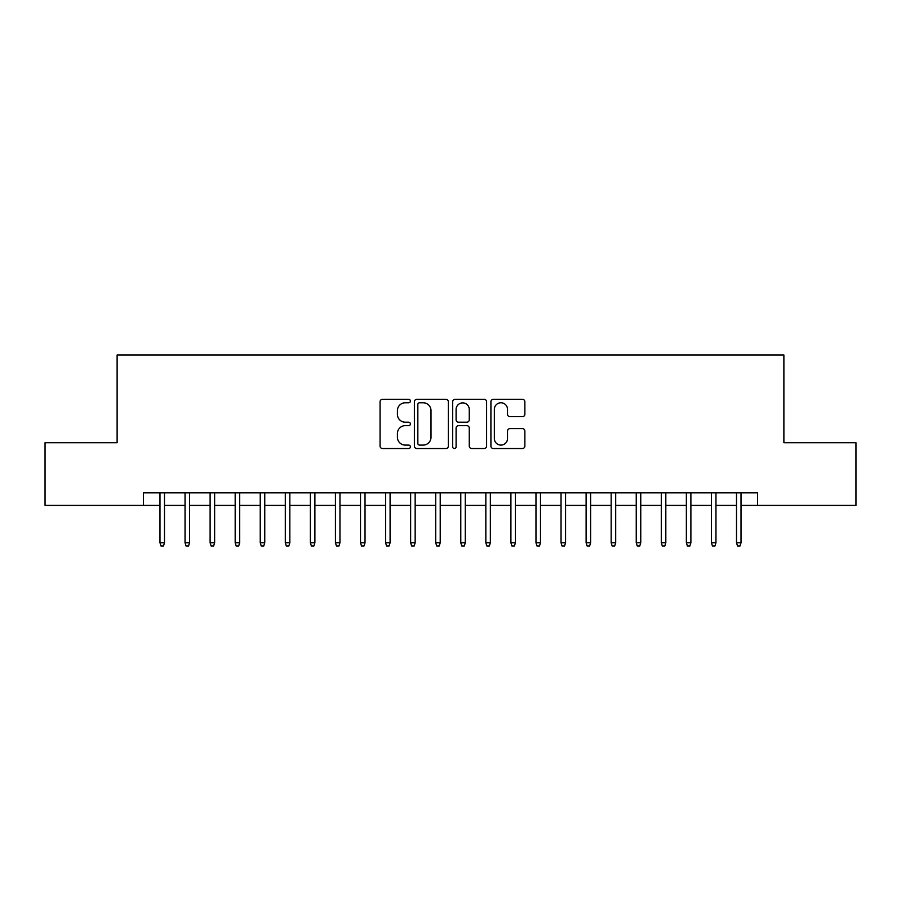 <?xml version="1.0" encoding="UTF-8"?>
<svg xmlns="http://www.w3.org/2000/svg" width="901" height="901" viewBox="0 0 901 901"><rect width="100%" height="100%" fill="white"/><g stroke="black" fill="none" stroke-linecap="round" stroke-linejoin="round"><path stroke-width="1.35" d="M410.394 401.046A1.723 1.723 0 0 0 408.671 399.323L382.531 399.323A2.455 2.455 0 0 0 380.064 401.79L380.064 446.074A2.455 2.455 0 0 0 382.531 448.529L408.671 448.529A1.723 1.723 0 0 0 410.394 446.817A1.723 1.723 0 0 0 408.671 445.094L405.292 445.094A7.872 7.872 0 0 1 397.42 437.222L397.42 433.527A7.872 7.872 0 0 1 405.292 425.655L408.671 425.655A1.723 1.723 0 0 0 410.394 423.932A1.723 1.723 0 0 0 408.671 422.209L405.292 422.209A7.872 7.872 0 0 1 397.42 414.336L397.42 410.642A7.872 7.872 0 0 1 405.292 402.77L408.671 402.77A1.723 1.723 0 0 0 410.394 401.046M522.411 416.667A2.455 2.455 0 0 0 524.866 414.212L524.866 401.79A2.455 2.455 0 0 0 522.411 399.323L493.376 399.323A2.455 2.455 0 0 0 490.91 401.79L490.91 446.074A2.455 2.455 0 0 0 493.376 448.529L522.411 448.529A2.455 2.455 0 0 0 524.866 446.074L524.866 431.061A2.455 2.455 0 0 0 522.411 428.606L509.977 428.606A2.455 2.455 0 0 0 507.522 431.061L507.522 438.505A6.577 6.577 0 0 1 500.933 445.094A6.577 6.577 0 0 1 494.356 438.505L494.356 409.347A6.577 6.577 0 0 1 500.933 402.77A6.577 6.577 0 0 1 507.522 409.347L507.522 414.212A2.455 2.455 0 0 0 509.977 416.667L522.411 416.667M143.439 505.393L45.05 505.393L45.05 442.729L117.119 442.729L117.119 354.994L783.881 354.994L783.881 442.729L855.95 442.729L855.95 505.393L757.561 505.393L757.561 492.858L143.439 492.858L143.439 505.393L159.984 505.393M448.349 401.79A2.455 2.455 0 0 0 445.882 399.323L416.859 399.323A2.455 2.455 0 0 0 414.392 401.79L414.392 446.074A2.455 2.455 0 0 0 416.859 448.529L445.882 448.529A2.455 2.455 0 0 0 448.349 446.074L448.349 401.79M455.118 399.323L484.141 399.323A2.455 2.455 0 0 1 486.608 401.79L486.608 446.074A2.455 2.455 0 0 1 484.141 448.529L471.719 448.529A2.455 2.455 0 0 1 469.263 446.074L469.263 428.11A2.455 2.455 0 0 0 466.797 425.655L458.553 425.655A2.455 2.455 0 0 0 456.097 428.11L456.097 446.817A1.723 1.723 0 0 1 454.374 448.529A1.723 1.723 0 0 1 452.651 446.817L452.651 401.79A2.455 2.455 0 0 1 455.118 399.323M164.489 505.393L185.043 505.393M189.559 505.393L210.113 505.393M214.629 505.393L235.184 505.393M239.689 505.393L260.243 505.393M264.759 505.393L285.313 505.393M289.829 505.393L310.383 505.393M314.888 505.393L335.442 505.393M339.959 505.393L360.513 505.393M365.029 505.393L385.583 505.393M390.088 505.393L410.642 505.393M415.158 505.393L435.712 505.393M440.217 505.393L460.783 505.393M465.288 505.393L485.842 505.393M490.358 505.393L510.912 505.393M515.417 505.393L535.971 505.393M540.487 505.393L561.041 505.393M565.558 505.393L586.112 505.393M590.617 505.393L611.171 505.393M615.687 505.393L636.241 505.393M640.757 505.393L661.311 505.393M665.816 505.393L686.371 505.393M690.887 505.393L711.441 505.393M715.957 505.393L736.511 505.393M741.016 505.393L757.561 505.393M419.562 402.77A1.723 1.723 0 0 0 417.839 404.493L417.839 443.371A1.723 1.723 0 0 0 419.562 445.094L423.132 445.094A7.872 7.872 0 0 0 431.005 437.222L431.005 410.642A7.872 7.872 0 0 0 423.132 402.77L419.562 402.77M469.263 409.471A6.577 6.577 0 0 0 462.675 402.893A6.577 6.577 0 0 0 456.097 409.471L456.097 419.742A2.455 2.455 0 0 0 458.553 422.209L466.797 422.209A2.455 2.455 0 0 0 469.263 419.742L469.263 409.471M159.984 542.74L160.986 546.006L163.486 546.006L164.489 542.74L159.984 542.74L159.984 492.858M164.489 542.74L164.489 492.858M185.043 542.74L186.045 546.006L188.557 546.006L189.559 542.74L185.043 542.74L185.043 492.858M189.559 542.74L189.559 492.858M210.113 542.74L211.116 546.006L213.627 546.006L214.629 542.74L210.113 542.74L210.113 492.858M214.629 542.74L214.629 492.858M235.184 542.74L236.186 546.006L238.686 546.006L239.689 542.74L235.184 542.74L235.184 492.858M239.689 542.74L239.689 492.858M260.243 542.74L261.245 546.006L263.756 546.006L264.759 542.74L260.243 542.74L260.243 492.858M264.759 542.74L264.759 492.858M285.313 542.74L286.315 546.006L288.827 546.006L289.829 542.74L285.313 542.74L285.313 492.858M289.829 542.74L289.829 492.858M310.383 542.74L311.386 546.006L313.886 546.006L314.888 542.74L310.383 542.74L310.383 492.858M314.888 542.74L314.888 492.858M335.442 542.74L336.445 546.006L338.956 546.006L339.959 542.74L335.442 542.74L335.442 492.858M339.959 542.74L339.959 492.858M360.513 542.74L361.515 546.006L364.015 546.006L365.029 542.74L360.513 542.74L360.513 492.858M365.029 542.74L365.029 492.858M385.583 542.74L386.585 546.006L389.086 546.006L390.088 542.74L385.583 542.74L385.583 492.858M390.088 542.74L390.088 492.858M410.642 542.74L411.644 546.006L414.156 546.006L415.158 542.74L410.642 542.74L410.642 492.858M415.158 542.74L415.158 492.858M435.712 542.74L436.715 546.006L439.215 546.006L440.217 542.74L435.712 542.74L435.712 492.858M440.217 542.74L440.217 492.858M460.783 542.74L461.785 546.006L464.285 546.006L465.288 542.74L460.783 542.74L460.783 492.858M465.288 542.74L465.288 492.858M485.842 542.74L486.844 546.006L489.356 546.006L490.358 542.74L485.842 542.74L485.842 492.858M490.358 542.74L490.358 492.858M510.912 542.74L511.914 546.006L514.415 546.006L515.417 542.74L510.912 542.74L510.912 492.858M515.417 542.74L515.417 492.858M535.971 542.74L536.985 546.006L539.485 546.006L540.487 542.74L535.971 542.74L535.971 492.858M540.487 542.74L540.487 492.858M561.041 542.74L562.044 546.006L564.555 546.006L565.558 542.74L561.041 542.74L561.041 492.858M565.558 542.74L565.558 492.858M586.112 542.74L587.114 546.006L589.614 546.006L590.617 542.74L586.112 542.74L586.112 492.858M590.617 542.74L590.617 492.858M611.171 542.74L612.173 546.006L614.685 546.006L615.687 542.74L611.171 542.74L611.171 492.858M615.687 542.74L615.687 492.858M636.241 542.74L637.244 546.006L639.755 546.006L640.757 542.74L636.241 542.74L636.241 492.858M640.757 542.74L640.757 492.858M661.311 542.74L662.314 546.006L664.814 546.006L665.816 542.74L661.311 542.74L661.311 492.858M665.816 542.74L665.816 492.858M686.371 542.74L687.373 546.006L689.884 546.006L690.887 542.74L686.371 542.74L686.371 492.858M690.887 542.74L690.887 492.858M711.441 542.74L712.443 546.006L714.955 546.006L715.957 542.74L711.441 542.74L711.441 492.858M715.957 542.74L715.957 492.858M736.511 542.74L737.514 546.006L740.014 546.006L741.016 542.74L736.511 542.74L736.511 492.858M741.016 542.74L741.016 492.858"/></g></svg>
